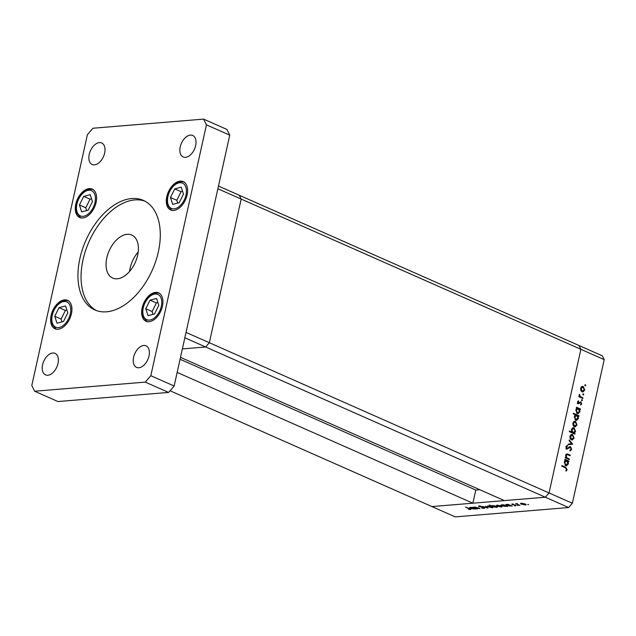 <?xml version="1.0" encoding="UTF-8"?>
<svg xmlns="http://www.w3.org/2000/svg" width="636" height="636" viewBox="0 0 636 636"><rect width="100%" height="100%" fill="white"/><g stroke="black" fill="none" stroke-linecap="round" stroke-linejoin="round"><path stroke-width="0.95" d="M180.497 357.353L504.38 500.596L545.338 497.225L549.035 492.948L580.883 349.307L578.975 345.491L580.883 349.307L549.035 492.948L545.338 497.225L205.651 346.994L182.365 348.91L205.651 346.994L209.347 342.717L241.187 199.076L239.287 195.26L218.474 186.054M184.83 337.788L205.651 346.994L209.347 342.717L186.03 332.405L217.87 188.765L241.187 199.076L239.287 195.26L578.975 345.491L602.3 355.81L604.2 359.626L572.36 503.259L568.656 507.536L455.241 516.885L431.916 506.566L472.874 503.195L177.158 372.41M567.296 454.581L566.223 455.575L566.883 457.801L569.363 459.001L569.22 459.637L565.245 457.88L565.388 457.244L566.104 457.562L565.754 455.249L566.994 453.889L570.23 455.098L570.087 455.734L567.296 454.581L565.666 454.692M569.506 446.798L570.627 446.703L571.653 449.374L569.983 451.003L569.84 450.288L571.096 449.127L570.476 447.339L566.827 449.111L565.945 446.806L567.28 445.319L567.487 446.043L566.485 447.124L566.946 448.46L570.087 446.615M570.476 447.339L568.648 447.458M566.183 448.523L567.749 448.308M572.662 444.119L568.147 444.81L568.298 444.119L571.573 443.682L569.061 440.684L569.212 440.001L572.662 444.119L571.247 444.325L572.646 444.206M571.048 434.611L572.623 434.523L574.077 438.109L572.257 440.033L570.182 438.546L569.959 436.288L571.772 434.372M573.966 421.445L575.54 421.366L576.995 424.943L575.175 426.875L573.1 425.389L572.877 423.123L574.69 421.207M577.075 408.185L576.335 407.859L576.478 407.223L580.453 408.988L580.31 409.624L579.627 409.314L579.913 411.762L578.076 413.702L577.25 413.551L575.803 409.926L577.075 408.185M584.874 385.527L585.748 385.456L585.16 385.845L584.842 385.058L585.422 384.669L585.748 385.456L585.16 385.845M572.36 503.259L209.347 342.717L241.187 199.076L604.2 359.626M581.694 386.593L583.268 386.505L584.723 390.083L582.902 392.015L580.827 390.528L580.604 388.262L582.417 386.346M582.846 394.702L583.713 394.63L583.133 395.02L582.807 394.225L583.387 393.835L583.713 394.63L583.133 395.02M582.926 397.818L582.791 398.454L578.816 396.697L578.951 396.061L579.539 396.315L579.42 394.272L580.255 396.514L582.926 397.818L581.598 397.929M581.574 400.418L582.449 400.346L581.861 400.736L581.535 399.949L582.123 399.559L582.449 400.346L581.861 400.736M578.339 403.661L577.583 401.896L578.442 400.815L578.458 403.017L580.867 401.793L581.678 403.812L580.811 405.053L580.533 404.472L581.185 403.629L580.748 402.437L578.553 403.733M577.727 403.081L578.855 403.001M580.748 402.437L579.372 402.516M575.62 414.918L573.243 413.869L573.386 413.233L578.967 415.706L578.824 416.342L578.132 416.031L578.426 418.48L576.59 420.42L575.755 420.269L574.316 416.644L575.62 414.918M574.284 433.172L575.024 433.498L574.88 434.134L569.3 431.661L569.443 431.025L571.764 432.059L571.438 429.594L573.282 427.654L574.109 427.805L575.556 431.439L574.284 433.172L572.957 433.283M565.523 460.297L564.784 459.971L564.927 459.335L568.902 461.092L568.759 461.728L568.075 461.426L568.361 463.875L566.525 465.814L565.698 465.655L564.251 462.03L565.523 460.297M566.597 469.424L565.412 467.818L561.787 466.22L561.93 465.584L565.603 467.206L567.145 469.702L566.143 471.133L565.802 470.576L566.597 469.424M477.644 508.919L473.224 507.194L478.312 507.798L479.902 508.736L475.37 507.242L475.203 507.806L477.644 508.919M474.464 507.13L474.957 507.019M475.418 507.011L475.203 507.806M484.346 508.013L484.489 508.426L481.81 508.029L483.932 508.18L483.964 507.695L478.86 506.558L478.797 505.898L481.023 506.192L479.274 506.51L484.417 507.663L484.489 508.426L484.632 507.767M483.932 508.18L484.012 507.504M479.011 505.89L478.86 506.558L478.797 505.898M479.361 505.898L479.274 506.51M487.947 508.069L482.271 506.455L486.834 507.592L485.602 506.177L487.947 508.069M488.297 507.003L487.375 506.343L488.082 505.938L492.002 506.701C493.154 507.266 493.218 507.615 492.2 507.759L488.345 506.765M487.422 506.121L488.082 505.938M492.924 507.472L492.2 507.759L492.391 506.892M497.408 506.256L496.485 505.588L497.193 505.183L501.112 505.946C502.265 506.51 502.329 506.868 501.311 507.003L497.455 506.018M496.533 505.374L497.193 505.183M502.035 506.725L501.311 507.003L501.502 506.137L500.818 506.789L500.675 505.986L497.145 505.62L497.241 505.183M508.585 504.666L512.266 506.065L506.495 505.493L506.328 504.435L508.625 504.459M511.185 505.588L510.525 505.835M505.604 504.73L506.328 504.435L506.94 505.461L509.961 506.033L509.841 505.23L506.876 504.42M528.619 504.571L527.713 504.594L528.532 504.523M170.043 390.75L431.916 506.566L545.338 497.225L568.656 507.536M521.472 504.269L520.55 503.609L521.258 503.203L525.177 503.966C526.33 504.531 526.393 504.881 525.376 505.024L521.52 504.038M520.598 503.386L521.258 503.203M526.099 504.738L525.376 505.024L525.567 504.157M519.994 505.429L515.573 503.704L517.338 503.593L517.37 504.229L519.994 505.429M517.267 503.585L517.37 504.229M518.372 505.413L517.473 505.437L518.284 505.366M512.147 503.974L512.028 504.507L511.885 503.974L513.371 504.149L512.441 504.467L515.836 505.207L515.931 505.803L514.373 505.644L515.414 505.254L512.028 504.507L511.885 503.974M512.417 503.99L512.441 504.467M515.836 505.207L515.931 505.803L516.042 505.31M515.422 505.588L515.454 505.063M503.966 505.063L507.615 506.447L501.844 505.874L501.677 504.817L504.014 504.857M506.534 505.97L505.874 506.216M500.953 505.111L501.677 504.817L502.289 505.843L505.31 506.423L505.191 505.612L502.225 504.809M494.562 507.138L489.275 505.032L492.041 506.025L492.709 505.556L496.644 506.312L496.811 507.377L494.593 506.995M492.113 505.707L492.709 505.556L492.606 506.018M497.543 507.075L496.811 507.377L497.01 506.495L496.891 506.932M472.516 507.639L476.197 509.038L470.425 508.466L470.258 507.401L472.564 507.433M475.116 508.562L474.456 508.808M469.535 507.703L470.258 507.401M469.885 509.341L465.544 507.059L469.654 508.649C470.878 509.118 471.133 509.436 470.417 509.587L468.446 509.198L470.195 508.895M470.878 509.412L470.417 509.587L470.537 509.07M524.787 503.807L521.21 503.64L521.305 503.195M521.79 503.187L521.91 504.237L524.883 504.809L525.535 504.141M524.883 504.809L524.74 504.006M509.889 505.016L509.961 506.033M505.238 505.397L505.31 506.423M497.726 505.175L497.845 506.216L500.818 506.789M493.305 506.582L496.326 507.162L496.207 506.351L493.194 505.771L493.305 506.582L493.242 505.541M496.255 506.153L496.326 507.162M491.612 506.542L488.035 506.367L488.13 505.93M488.615 505.922L488.734 506.972L491.708 507.544L492.359 506.876M491.708 507.544L491.564 506.733M473.828 507.989L470.187 507.854L470.29 507.401M470.807 507.393L470.871 508.434L473.892 509.007L473.78 508.196L473.892 509.007M581.733 386.569L583.268 386.505M581.868 386.624L582.473 387.022M584.158 390.13L584.723 390.083M581.32 391.299L582.846 391.339L582.194 391.911M583.133 387.141L581.089 388.485L582.226 391.227L584.23 389.876L583.133 387.141L581.089 387.141M580.557 388.524L581.089 388.485M578.887 396.371L579.539 396.315M579.15 394.861L579.77 394.813M579.126 395.147L579.627 395.107M579.285 396.904L578.855 396.625L580.255 396.514M577.742 401.475L578.688 401.403M577.544 402.151L578.068 402.111M581.105 403.86L581.678 403.812M578.927 402.556L578.339 403.16L579.746 403.041M578.339 403.16L577.599 403.812M577.035 408.209L578.021 408.646M578.633 408.916L580.453 408.988M579.07 409.361L579.627 409.314M579.348 411.81L579.913 411.762M576.494 412.987L577.989 413.018L577.369 413.599M578.331 408.741L576.296 410.133L577.393 412.915L579.428 411.524L578.331 408.741L576.28 408.733M575.755 410.172L576.296 410.133M575.58 414.942L576.534 415.364M577.138 415.634L578.967 415.706M577.575 416.079L578.132 416.031M577.862 418.528L578.426 418.48M576.526 419.736L575.882 420.317M575.008 419.704L577.941 418.242L576.844 415.459L574.793 415.451M576.844 415.459L574.801 416.85L575.906 419.633L576.502 419.736L575.103 419.855M574.268 416.89L574.801 416.85M574.006 421.43L575.54 421.366M574.141 421.477L574.745 421.883L573.362 422.002M576.431 424.991L576.995 424.943M573.585 426.16L575.119 426.2L574.467 426.764M575.397 422.002L573.362 423.345L574.499 426.088L576.502 424.729L575.397 422.002L574.761 421.883M572.829 423.385L573.362 423.345M573.688 433.601L575.024 433.498M570.436 432.162L571.764 432.059M572.591 427.877L574.109 427.805M572.702 427.925L573.322 428.338M575 431.478L575.556 431.439M573.616 432.742L572.925 433.267M570.905 432.13L571.327 432.56M571.692 432.719L573.028 432.615L575.063 431.224L573.966 428.441L571.939 428.457M571.931 432.83L573.672 432.734L573.028 432.615L571.923 429.825L571.39 429.872M573.966 428.441L571.923 429.825M571.088 434.587L572.623 434.523M571.223 434.642L571.828 435.048L570.444 435.159M573.513 438.156L574.077 438.109M570.667 439.325L572.201 439.365L571.549 439.929M572.48 435.167L570.444 436.503L571.573 439.245L573.585 437.894L572.48 435.167L571.843 435.048M569.912 436.55L570.444 436.503M571.247 444.325L568.163 444.731M570.882 443.777L571.263 444.23M570.993 449.429L571.653 449.374M569.077 447.45L568.489 447.466L569.077 447.45M567.336 448.364L566.342 449.191M566.199 446.154L567.487 446.043M565.889 447.172L566.485 447.124M569.355 446.885L569.832 447.307M565.301 457.626L566.104 457.562M566.374 454.152L567.511 454.629M568.902 455.209L570.23 455.098M565.69 455.615L566.223 455.575M565.285 457.713L566.883 457.801M568.035 459.113L569.363 459.001M565.484 460.313L566.469 460.75M567.073 461.021L568.902 461.092M567.519 461.466L568.075 461.426M567.797 463.914L568.361 463.875M566.469 465.123L565.817 465.703M564.943 465.099L567.876 463.636L566.779 460.854L564.728 460.846M566.779 460.854L564.744 462.237L565.841 465.019L566.438 465.123L565.038 465.242M564.204 462.285L564.744 462.237M566.469 469.758L567.145 469.702M479.775 489.72L475.792 490.046L472.874 503.195M180.075 359.26L475.792 490.046M63.505 321.466L67.79 312.856L65.556 305.948L59.045 307.649L54.768 316.259L57.002 323.168L63.505 321.466M66.883 310.066L65.389 310.455L61.112 319.065L62.01 321.856M61.112 319.065L54.768 316.259M65.389 310.455L59.045 307.649M88.173 210.198L92.451 201.588L90.225 194.68L83.713 196.381L79.436 204.991L81.662 211.899L88.173 210.198M91.552 198.798L90.058 199.187L85.773 207.797L86.679 210.588M85.773 207.797L79.436 204.991M90.058 199.187L83.713 196.381M154.524 313.969L158.801 305.36L156.567 298.451L150.064 300.152L145.779 308.754L148.013 315.663L154.524 313.969M157.903 302.561L156.4 302.951L152.123 311.56L153.03 314.359M152.123 311.56L145.779 308.754M156.4 302.951L150.064 300.152M179.193 202.701L183.47 194.091L181.236 187.183L174.725 188.884L170.448 197.486L172.682 204.395L179.193 202.701M182.564 191.293L181.069 191.682L176.792 200.292L177.698 203.091M176.792 200.292L170.448 197.486M181.069 191.682L174.725 188.884M158.324 251.943A59.911 36.387 -66.1 0 0 143.354 200.38A59.911 36.387 -66.1 0 0 79.913 258.407A59.911 36.387 -66.1 0 0 94.883 309.971A59.911 36.387 -66.1 0 0 158.324 251.943M144.881 201.127A59.911 36.387 -66.1 0 0 83.022 259.782A59.911 36.387 -66.1 0 0 96.465 310.599M180.25 146.86A11.766 7.147 113.9 0 1 192.708 135.46A11.766 7.147 113.9 0 1 195.65 145.588A11.766 7.147 113.9 0 1 183.192 156.989A11.766 7.147 113.9 0 1 180.25 146.86M51.126 315.392A15.51 9.421 113.9 0 1 67.551 300.367A15.51 9.421 113.9 0 1 71.431 313.723A15.51 9.421 113.9 0 1 54.998 328.748A15.51 9.421 113.9 0 1 51.126 315.392M142.138 307.896A15.51 9.421 113.9 0 1 158.571 292.87A15.51 9.421 113.9 0 1 162.442 306.218A15.51 9.421 113.9 0 1 146.018 321.244A15.51 9.421 113.9 0 1 142.138 307.896M166.807 196.627A15.51 9.421 113.9 0 1 183.232 181.602A15.51 9.421 113.9 0 1 187.111 194.95A15.51 9.421 113.9 0 1 170.686 209.975A15.51 9.421 113.9 0 1 166.807 196.627M75.795 204.124A15.51 9.421 113.9 0 1 92.22 189.099A15.51 9.421 113.9 0 1 96.092 202.455A15.51 9.421 113.9 0 1 79.667 217.48A15.51 9.421 113.9 0 1 75.795 204.124M42.588 364.754A11.766 7.147 113.9 0 1 55.046 353.362A11.766 7.147 113.9 0 1 57.987 363.49A11.766 7.147 113.9 0 1 45.53 374.882A11.766 7.147 113.9 0 1 42.588 364.754M133.6 357.257A11.766 7.147 113.9 0 1 146.065 345.857A11.766 7.147 113.9 0 1 149.007 355.985A11.766 7.147 113.9 0 1 136.541 367.385A11.766 7.147 113.9 0 1 133.6 357.257M89.231 154.357A11.766 7.147 113.9 0 1 101.688 142.965A11.766 7.147 113.9 0 1 104.63 153.093A11.766 7.147 113.9 0 1 92.172 164.486A11.766 7.147 113.9 0 1 89.231 154.357M129.577 271.445A23.54 14.294 113.9 0 1 130.142 268.13A23.54 14.294 113.9 0 1 138.195 251.967M106.824 257.819A23.54 14.294 113.9 0 1 131.747 235.026A23.54 14.294 113.9 0 1 137.63 255.282A23.54 14.294 113.9 0 1 112.707 278.075A23.54 14.294 113.9 0 1 106.824 257.819M203.584 119.115L226.901 129.434L229.755 135.15L174.145 386.012L168.596 392.428L57.971 401.547L34.654 391.227L31.8 385.503L87.41 134.649L92.959 128.234L203.584 119.115L206.438 124.839L150.819 375.701L145.278 382.117L34.654 391.227M229.755 135.15L206.438 124.839M174.145 386.012L150.819 375.701M168.596 392.428L145.278 382.117M580.263 397.341L581.59 397.23M567.717 448.332L568.735 448.245M566.795 454.319L568.202 454.199M566.597 458.477L567.924 458.365M564.275 467.317L565.603 467.206M52.351 323.088A13.801 8.379 -66.1 0 0 64.474 324.463A13.801 8.379 -66.1 0 0 70.206 306.027A13.801 8.379 -66.1 0 0 58.075 304.652A13.801 8.379 -66.1 0 0 52.351 323.088M77.02 211.82A13.801 8.379 -66.1 0 0 89.143 213.195A13.801 8.379 -66.1 0 0 94.867 194.759A13.801 8.379 -66.1 0 0 82.744 193.384A13.801 8.379 -66.1 0 0 77.02 211.82M143.362 315.591A13.801 8.379 -66.1 0 0 155.494 316.959A13.801 8.379 -66.1 0 0 161.218 298.53A13.801 8.379 -66.1 0 0 149.094 297.155A13.801 8.379 -66.1 0 0 143.362 315.591M168.031 204.323A13.801 8.379 -66.1 0 0 180.163 205.69A13.801 8.379 -66.1 0 0 185.887 187.262A13.801 8.379 -66.1 0 0 173.763 185.887A13.801 8.379 -66.1 0 0 168.031 204.323M510.541 505.795L510.636 505.35M505.89 506.177L505.986 505.731M474.901 507.441L474.997 507.011M474.472 508.768L474.575 508.323M582.846 391.339L581.447 391.458M578.673 403.057L577.273 403.168M580.501 402.389L579.102 402.509M577.989 413.018L576.59 413.138M575.119 426.2L573.72 426.311M572.201 439.365L570.802 439.476M570.158 447.283L568.759 447.394M567.264 448.515L565.865 448.634M68.791 300.923C57.121 297.497 49.163 314.868 51.961 324.161L56.246 329.297M93.46 189.655C81.79 186.229 73.832 203.6 76.63 212.893L80.915 218.029M159.811 293.419C148.132 290 140.182 307.371 142.981 316.664L147.258 321.792M184.48 182.15C172.801 178.732 164.851 196.103 167.65 205.396L171.927 210.524"/></g></svg>
